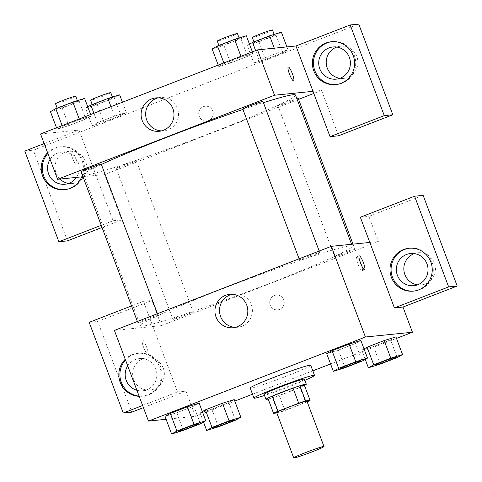 <?xml version="1.0" encoding="UTF-8"?>
<svg xmlns="http://www.w3.org/2000/svg" width="482" height="482" viewBox="0 0 482 482"><rect width="100%" height="100%" fill="white"/><g stroke="black" fill="none" stroke-linecap="round" stroke-linejoin="round"><path stroke-width="0.36" stroke-dasharray="2.41 1.81" d="M306.944 401.193A16.165 0.837 -20.6 0 1 292.11 407.664A16.165 0.837 -20.6 0 1 276.68 412.568M276.837 412.984L278.042 412.863A20.865 1.085 -20.6 0 0 284.91 410.55L305.666 402.506A20.865 1.085 -20.6 0 0 307.185 401.831M284.91 410.55L279.229 395.439L299.985 387.395L305.666 402.506M304.407 385.329A20.865 1.085 -20.6 0 1 299.985 387.395M279.229 395.439A20.865 1.085 -20.6 0 1 272.36 397.746L278.042 412.863M267.859 398.204L272.36 397.746M268.173 399.042A21.551 1.121 159.4 0 0 290.411 391.336A21.551 1.121 159.4 0 0 304.437 385.413M304.419 379.147A21.551 1.121 -20.6 0 1 288.519 386.299A21.551 1.121 -20.6 0 1 264.064 394.312M304.859 380.316A32.33 1.681 -20.6 0 1 264.504 395.487M310.715 365.278A32.33 1.681 -20.6 0 1 281.048 378.225A32.33 1.681 -20.6 0 1 250.188 388.034M364.024 348.896L361.759 350.161L373.526 346.516L390.589 339.906L395.921 336.924L384.154 340.563M364.024 348.89L361.741 350.167M345.076 367.712L338.448 350.083L326.706 353.716L338.466 350.071L355.529 343.461L360.867 340.479L349.101 344.118M202.313 411.568L205.398 409.845M203.506 422.051L200.048 412.833L211.791 409.2L228.872 402.578L234.204 399.596L228.848 402.591L211.791 409.2L200.03 412.845M166.079 419.292L195.499 416.309L234.764 401.09M252.514 394.216L312.812 370.845M330.556 363.964L396.481 338.418M183.359 430.384L176.737 412.755L164.989 416.388L176.749 412.749L193.812 406.133L199.15 403.157L187.384 406.796M143.54 347.064A7.411 1.428 68.8 0 0 147.685 353.824A7.411 1.428 68.8 0 0 146.335 346.395A7.411 1.428 68.8 0 0 142.329 340.003A7.411 1.428 68.8 0 0 143.54 347.064A7.411 1.428 -111.2 0 1 142.335 340.003A7.411 1.428 -111.2 0 1 146.341 346.395A7.411 1.428 -111.2 0 1 147.685 353.818A7.411 1.428 -111.2 0 1 143.54 347.058M142.618 405.501L177.484 391.993L143.401 301.322L131.526 305.925M177.484 391.993L186.034 391.125L195.499 416.309M114.391 330.411L161.422 325.639L151.957 300.455L97.719 321.476L131.803 412.146M125.242 359.271A21.551 21.124 84.2 0 1 137.78 353.354A21.551 21.124 84.2 0 1 160.5 369.869A21.551 21.124 84.2 0 1 147.528 394.945A21.551 21.124 84.2 0 1 142.13 396.24A21.551 21.124 84.2 0 1 139.171 396.331M139.099 396.138A21.551 21.124 -95.8 0 0 143.196 396.132A21.551 21.124 -95.8 0 0 148.595 394.836A21.551 21.124 -95.8 0 0 161.566 369.76A21.551 21.124 -95.8 0 0 138.846 353.246A21.551 21.124 -95.8 0 0 125.513 359.994M127.718 365.856A16.165 15.84 84.2 0 1 139.388 358.608A16.165 15.84 84.2 0 1 155.813 368.953A16.165 15.84 84.2 0 1 142.654 390.769A16.165 15.84 84.2 0 1 136.894 390.275M163.296 368.2A16.165 15.84 84.2 0 1 150.137 390.01A16.165 15.84 84.2 0 1 132.743 375.526A16.165 15.84 84.2 0 1 146.871 357.849A16.165 15.84 84.2 0 1 163.296 368.2M143.419 407.639L186.034 391.125M89.17 322.344L97.719 321.476M143.401 301.322L151.957 300.455M235.343 327.338A16.78 16.442 -95.8 0 0 237.638 327.266A16.78 16.442 -95.8 0 0 252.303 308.92A16.78 16.442 -95.8 0 0 234.252 293.881A16.78 16.442 -95.8 0 0 231.987 294.279M359.747 260.858A7.411 1.428 68.8 0 0 356.776 256.894A7.411 1.428 68.8 0 0 358.126 264.317A7.411 1.428 68.8 0 0 362.133 270.709A7.411 1.428 68.8 0 0 361.651 265.781M413.833 291.086A21.551 21.124 -95.8 0 0 414.363 291.038A21.551 21.124 -95.8 0 0 419.762 289.742A21.551 21.124 -95.8 0 0 432.74 264.666A21.551 21.124 -95.8 0 0 410.019 248.152A21.551 21.124 -95.8 0 0 409.483 248.212M414.345 253.592A16.165 15.84 84.2 0 1 418.045 252.749A16.165 15.84 84.2 0 1 434.463 263.1A16.165 15.84 84.2 0 1 421.304 284.916A16.165 15.84 84.2 0 1 417.514 284.838M423.124 195.361L368.887 216.382L378.358 241.566L369.808 242.434M360.337 217.249L368.887 216.382M274.385 295.562A7.411 7.26 -95.8 0 0 277.734 309.86A7.411 7.26 -95.8 0 0 284.211 301.756A7.411 7.26 -95.8 0 0 274.385 295.562A7.411 7.26 84.2 0 1 284.211 301.756A7.411 7.26 84.2 0 1 277.734 309.86A7.411 7.26 84.2 0 1 274.385 295.562M161.422 325.639L378.358 241.566M192.908 311.727A10.779 0.56 -20.6 0 1 193.131 311.758A10.779 0.56 -20.6 0 1 183.244 316.072A10.779 0.56 -20.6 0 1 172.96 319.337A10.779 0.56 -20.6 0 1 181.871 315.397A10.779 0.56 -20.6 0 1 192.908 311.727M354.619 249.049A10.779 0.56 -20.6 0 1 354.848 249.08A10.779 0.56 -20.6 0 1 344.955 253.399A10.779 0.56 -20.6 0 1 334.671 256.665A10.779 0.56 -20.6 0 1 343.588 252.719A10.779 0.56 -20.6 0 1 354.619 249.049M157.849 315.282A10.779 0.56 -20.6 0 1 158.078 315.312A10.779 0.56 -20.6 0 1 148.185 319.626A10.779 0.56 -20.6 0 1 137.9 322.892A10.779 0.56 -20.6 0 1 146.817 318.951A10.779 0.56 -20.6 0 1 157.849 315.282M319.566 252.604A10.779 0.56 -20.6 0 1 319.789 252.634A10.779 0.56 -20.6 0 1 309.902 256.954A10.779 0.56 -20.6 0 1 299.617 260.22A10.779 0.56 -20.6 0 1 308.534 256.273A10.779 0.56 -20.6 0 1 319.566 252.604M349.914 245.862A113.156 5.874 -20.6 0 1 352.294 246.175A113.156 5.874 -20.6 0 1 248.441 291.49A113.156 5.874 -20.6 0 1 140.455 325.802A113.156 5.874 -20.6 0 1 234.059 284.368A113.156 5.874 -20.6 0 1 349.914 245.862M295.496 95.062A113.156 5.874 -20.6 0 1 191.643 140.376A113.156 5.874 -20.6 0 1 83.651 174.689A113.156 5.874 -20.6 0 1 101.371 164.452M242.946 109.456A113.156 5.874 -20.6 0 1 263.431 102.696M242.82 109.107A10.779 0.56 159.4 0 0 243.042 109.137A10.779 0.56 159.4 0 0 254.074 105.468A10.779 0.56 159.4 0 0 262.991 101.521M136.105 160.614A10.779 0.56 -20.6 0 1 136.334 160.645A10.779 0.56 -20.6 0 1 126.441 164.958A10.779 0.56 -20.6 0 1 116.156 168.23A10.779 0.56 -20.6 0 1 125.073 164.284A10.779 0.56 -20.6 0 1 136.105 160.614M298.051 97.966A10.779 0.56 -20.6 0 1 288.158 102.286A10.779 0.56 -20.6 0 1 277.873 105.552A10.779 0.56 -20.6 0 1 285.23 102.208A10.779 0.56 -20.6 0 1 296.677 98.195M101.274 164.199A10.779 0.56 -20.6 0 1 91.387 168.513A10.779 0.56 -20.6 0 1 81.103 171.779M313.005 91.321L321.554 90.453L313.806 93.454M298.575 99.358L104.618 174.526L121.663 219.864L102.033 227.468M82.958 176.725L104.618 174.526M212.767 110.974A7.411 7.26 -95.8 0 0 198.765 114.336A7.411 7.26 -95.8 0 0 206.736 120.976A7.411 7.26 -95.8 0 0 212.767 110.974A7.411 7.26 84.2 0 1 206.736 120.976A7.411 7.26 84.2 0 1 198.765 114.336A7.411 7.26 84.2 0 1 212.767 110.974M68.721 183.413A16.165 15.84 -95.8 0 0 72.511 183.491A16.165 15.84 -95.8 0 0 85.669 161.675A16.165 15.84 -95.8 0 0 69.245 151.324A16.165 15.84 -95.8 0 0 55.882 162.121A16.165 15.84 -95.8 0 0 59.943 179.057M339.888 78.319A16.165 15.84 -95.8 0 0 343.678 78.397A16.165 15.84 -95.8 0 0 356.837 56.581A16.165 15.84 -95.8 0 0 340.419 46.23A16.165 15.84 -95.8 0 0 336.719 47.067M67.426 240.88L33.348 150.215L358.753 24.1M321.554 90.453L338.599 135.785M50.092 159.337A16.165 15.84 84.2 0 1 61.762 152.083A16.165 15.84 84.2 0 1 78.186 162.434A16.165 15.84 84.2 0 1 76.445 177.388M65.034 189.661A21.551 21.124 -95.8 0 0 65.57 189.613A21.551 21.124 -95.8 0 0 70.968 188.317A21.551 21.124 -95.8 0 0 83.94 163.235A21.551 21.124 -95.8 0 0 61.22 146.721A21.551 21.124 -95.8 0 0 47.887 153.469M47.616 152.752A21.551 21.124 84.2 0 1 60.154 146.829A21.551 21.124 84.2 0 1 81.741 176.846M336.207 84.561A21.551 21.124 -95.8 0 0 336.737 84.519A21.551 21.124 -95.8 0 0 342.136 83.223A21.551 21.124 -95.8 0 0 355.113 58.141A21.551 21.124 -95.8 0 0 332.393 41.627A21.551 21.124 -95.8 0 0 331.857 41.687M44.169 143.576L79.03 130.062L113.113 220.732L101.232 225.335M24.799 151.083L33.348 150.215M113.113 220.732L121.663 219.864M87.766 106.823L85.501 108.089L92.128 125.724L103.871 122.085L120.952 115.469L126.284 112.481L114.523 116.126L97.46 122.735L92.104 125.73M122.434 102.232L126.284 112.481L114.541 116.12L97.46 122.735L92.128 125.724L103.889 122.079M85.501 108.089L97.244 104.455L103.871 122.085L120.952 115.469L126.308 112.475M56.508 127.778L57.069 129.272L68.836 125.633M50.441 111.643L62.19 108.01L68.818 125.639L85.892 119.024L91.231 116.035L79.482 119.669L62.401 126.29L57.069 129.272L68.818 125.639L85.892 119.024L91.249 116.029M90.664 114.541L91.231 116.035L79.464 119.681M79.223 118.976L79.482 119.669L62.401 126.29L57.051 129.284M218.226 65.106L218.786 66.6L230.547 62.961M212.158 48.971L223.907 45.338L230.529 62.967L247.609 56.346L252.942 53.363L241.199 56.996L224.118 63.618L218.786 66.6L230.529 62.967L247.609 56.346L252.966 53.351M252.381 51.869L252.942 53.363L241.181 57.003M240.94 56.304L241.199 56.996L224.118 63.618L218.762 66.606M249.483 44.151L247.218 45.416L253.839 63.046L265.588 59.413L282.669 52.791L288.001 49.809L276.24 53.448L259.177 60.063L253.821 63.052L265.606 59.407M247.218 45.416L258.961 41.783L265.588 59.413L282.669 52.791L288.025 49.797M40.554 133.966L79.03 130.062M161.5 130.887A16.78 16.442 -95.8 0 0 163.802 130.821A16.78 16.442 -95.8 0 0 178.467 112.469A16.78 16.442 -95.8 0 0 160.416 97.436A16.78 16.442 -95.8 0 0 158.15 97.834M288.266 67.04L288.26 67.04A7.411 1.428 68.8 0 0 288.26 67.04A7.411 1.428 68.8 0 0 289.61 74.469A7.411 1.428 68.8 0 0 293.616 80.862L293.616 80.862M72.541 158.174A7.411 1.428 68.8 0 0 76.686 164.934A7.411 1.428 68.8 0 0 75.337 157.512A7.411 1.428 68.8 0 0 71.33 151.119A7.411 1.428 68.8 0 0 72.541 158.174A7.411 1.428 -111.2 0 1 71.336 151.119A7.411 1.428 -111.2 0 1 75.343 157.512A7.411 1.428 -111.2 0 1 76.692 164.934A7.411 1.428 -111.2 0 1 72.541 158.174M223.907 45.338L240.982 38.717L246.32 35.734M239.096 38.53A10.779 0.56 -20.6 0 1 239.325 38.56A10.779 0.56 -20.6 0 1 229.432 42.874A10.779 0.56 -20.6 0 1 219.147 46.145A10.779 0.56 -20.6 0 1 228.064 42.199A10.779 0.56 -20.6 0 1 239.096 38.53M240.982 38.717L247.609 56.346M223.859 62.919L224.118 63.618M237.433 33.523A10.779 0.56 -20.6 0 1 227.54 37.837A10.779 0.56 -20.6 0 1 217.255 41.109M62.19 108.01L79.271 101.389L84.603 98.406M77.385 101.202A10.779 0.56 -20.6 0 1 77.608 101.232A10.779 0.56 -20.6 0 1 67.721 105.552A10.779 0.56 -20.6 0 1 57.436 108.818A10.779 0.56 -20.6 0 1 66.347 104.871A10.779 0.56 -20.6 0 1 77.385 101.202M79.271 101.389L85.892 119.024M62.142 125.597L62.401 126.29M75.716 96.195A10.779 0.56 -20.6 0 1 65.823 100.515A10.779 0.56 -20.6 0 1 55.538 103.781M258.961 41.783L276.041 35.162L281.374 32.18M274.156 34.975A10.779 0.56 -20.6 0 1 274.385 35.005A10.779 0.56 -20.6 0 1 264.491 39.319A10.779 0.56 -20.6 0 1 254.207 42.591A10.779 0.56 -20.6 0 1 263.124 38.644A10.779 0.56 -20.6 0 1 274.156 34.975M276.041 35.162L282.669 52.791M286.911 46.905L288.001 49.809L276.252 53.442L259.177 60.063L253.839 63.046M274.276 48.188L276.252 53.442M255.623 50.61L259.177 60.063M272.487 29.968A10.779 0.56 -20.6 0 1 262.6 34.282A10.779 0.56 -20.6 0 1 252.315 37.554M97.244 104.455L114.324 97.834L119.657 94.852M112.439 97.647A10.779 0.56 -20.6 0 1 112.668 97.677A10.779 0.56 -20.6 0 1 102.774 101.997A10.779 0.56 -20.6 0 1 92.49 105.263A10.779 0.56 -20.6 0 1 101.407 101.316A10.779 0.56 -20.6 0 1 112.439 97.647M114.324 97.834L120.952 115.469M110.987 106.667L114.541 116.12M93.906 113.288L97.46 122.735M110.776 92.64A10.779 0.56 -20.6 0 1 100.883 96.96A10.779 0.56 -20.6 0 1 90.598 100.226M360.5 360.958A10.779 0.56 -20.6 0 1 350.607 365.248A10.779 0.56 -20.6 0 1 340.34 368.537M338.448 350.083L355.529 343.461L362.157 361.09M355.529 343.461L360.861 340.479M198.783 423.63A10.779 0.56 -20.6 0 1 188.89 427.926A10.779 0.56 -20.6 0 1 178.623 431.209M176.737 412.755L193.812 406.133L200.44 423.768M193.812 406.133L199.15 403.151M395.553 357.403A10.779 0.56 -20.6 0 1 385.666 361.693A10.779 0.56 -20.6 0 1 375.394 364.982M380.135 364.157L373.508 346.528L361.759 350.161L365.223 359.373M373.508 346.528L390.589 339.906L397.216 357.536M390.589 339.906L395.921 336.924M233.842 420.075A10.779 0.56 -20.6 0 1 223.949 424.371A10.779 0.56 -20.6 0 1 213.677 427.654M211.791 409.2L218.418 426.829M228.872 402.578L235.499 420.214M142.13 396.24L143.196 396.132M137.78 353.354L138.846 353.246M146.871 357.849L139.388 358.608M150.137 390.01L142.654 390.769M233.071 327.73L237.638 327.266M229.691 294.345L234.252 293.881M359.265 255.93L356.776 256.894M364.621 269.745L362.133 270.709M413.297 291.146L414.363 291.038M408.947 248.26L410.019 248.152M418.045 252.749L410.562 253.508M421.304 284.916L413.821 285.675M83.651 174.689L140.455 325.802M351.583 244.278L352.294 246.175M319.789 252.634L319.192 251.038M299.617 260.22L299.093 258.828M116.156 168.23L172.96 319.337M136.334 160.645L193.131 311.758M277.873 105.552L334.671 256.665M352.993 244.139L354.848 249.08M137.376 321.5L137.9 322.892M157.475 313.716L158.078 315.312M69.245 151.324L61.762 152.083M72.511 183.491L65.028 184.251M64.504 189.721L65.57 189.613M60.154 146.829L61.22 146.721M340.419 46.23L332.935 46.989M343.678 78.397L336.195 79.156M335.671 84.627L336.737 84.519M331.321 41.735L332.393 41.627M159.235 131.285L163.802 130.821M155.849 97.9L160.416 97.436M218.888 45.447L219.147 46.145M239.102 37.964L239.325 38.56M57.171 108.119L57.436 108.818M77.385 100.642L77.608 101.232M253.942 41.892L254.207 42.591M274.162 34.409L274.385 35.005M92.231 104.564L92.49 105.263M112.445 97.087L112.668 97.677"/><path stroke-width="0.72" d="M323.645 446.483A16.165 0.837 -20.6 0 1 323.988 446.525A16.165 0.837 -20.6 0 1 309.149 452.996A16.165 0.837 -20.6 0 1 293.725 457.9A16.165 0.837 -20.6 0 1 307.094 451.983A16.165 0.837 -20.6 0 1 323.645 446.483M293.725 457.9L276.68 412.568A16.165 0.837 -20.6 0 1 290.056 406.645A16.165 0.837 -20.6 0 1 306.606 401.144A16.165 0.837 -20.6 0 1 306.944 401.193L323.988 446.525M273.541 413.315L267.859 398.204A20.865 1.085 -20.6 0 1 272.282 396.144L293.038 388.1L298.72 403.211L277.963 411.254A20.865 1.085 -20.6 0 0 273.541 413.315L276.837 412.984M293.038 388.1A20.865 1.085 -20.6 0 1 299.906 385.787L304.407 385.329L310.089 400.44A20.865 1.085 -20.6 0 1 307.185 401.831M310.089 400.44L305.588 400.897A20.865 1.085 -20.6 0 0 298.72 403.211M299.906 385.787L305.588 400.897M304.437 385.413A21.551 1.121 159.4 0 0 306.311 384.184A21.551 1.121 159.4 0 0 285.742 390.721A21.551 1.121 159.4 0 0 265.962 399.349A21.551 1.121 159.4 0 0 268.173 399.042M265.962 399.349L264.064 394.312A21.551 1.121 -20.6 0 1 281.898 386.419A21.551 1.121 -20.6 0 1 303.961 379.087A21.551 1.121 -20.6 0 1 304.419 379.147L306.311 384.184M272.282 396.144L277.963 411.254M264.504 395.487A32.33 1.681 -20.6 0 1 253.978 398.108A32.33 1.681 -20.6 0 1 280.723 386.269A32.33 1.681 -20.6 0 1 313.824 375.267A32.33 1.681 -20.6 0 1 314.505 375.358A32.33 1.681 -20.6 0 1 304.859 380.316M253.978 398.108L250.188 388.034A32.33 1.681 -20.6 0 1 276.939 376.195A32.33 1.681 -20.6 0 1 310.034 365.193A32.33 1.681 -20.6 0 1 310.715 365.278L314.505 375.358M402.548 354.553L390.8 358.186L373.719 364.808L368.387 367.79L380.135 364.157L397.216 357.536L402.548 354.553L395.939 336.912L384.172 340.557L367.097 347.179L364.024 348.89M360.885 340.467L349.119 344.112L332.038 350.733L326.682 353.722M240.831 417.225L229.083 420.864L212.008 427.48L206.67 430.468L218.418 426.829L235.499 420.214L240.831 417.225L234.204 399.596L222.461 403.229L205.38 409.851L222.461 403.229L234.222 399.59M234.764 401.09L252.514 394.216M312.812 370.845L330.556 363.964M396.481 338.418L412.435 332.237L365.41 337.002L148.474 421.075L166.079 419.292M199.168 403.145L187.402 406.784L170.321 413.405L164.965 416.4M369.808 242.434L394.421 307.914L448.652 286.898L414.574 196.228L360.337 217.249L369.808 242.434L331.327 246.332L114.391 330.411L148.474 421.075M139.171 396.331A21.551 21.124 84.2 0 1 120.229 382.443A21.551 21.124 84.2 0 1 125.242 359.271M131.526 305.925L89.17 322.344L123.247 413.008L142.618 405.501M125.513 359.994A21.551 21.124 -95.8 0 0 121.301 382.334A21.551 21.124 -95.8 0 0 139.099 396.138M136.894 390.275A16.165 15.84 84.2 0 1 126.23 380.418A16.165 15.84 84.2 0 1 127.718 365.856M123.247 413.008L131.803 412.146L143.419 407.639M216.032 316.987A16.78 16.442 84.2 0 1 229.691 294.345A16.78 16.442 84.2 0 1 247.736 309.378A16.78 16.442 84.2 0 1 233.071 327.73A16.78 16.442 84.2 0 1 216.032 316.987M331.327 246.332L365.41 337.002M231.987 294.279A16.78 16.442 -95.8 0 0 220.593 316.523A16.78 16.442 -95.8 0 0 235.343 327.338M363.41 262.69A7.411 1.428 -111.2 0 1 364.621 269.745A7.411 1.428 -111.2 0 1 360.614 263.353A7.411 1.428 -111.2 0 1 359.265 255.93A7.411 1.428 -111.2 0 1 363.41 262.69M394.421 307.914L402.97 307.046L412.435 332.237M361.651 265.781A7.411 1.428 68.8 0 0 360.928 263.654A7.411 1.428 68.8 0 0 359.747 260.858M418.695 289.851A21.551 21.124 84.2 0 1 413.297 291.146A21.551 21.124 84.2 0 1 390.107 271.83A21.551 21.124 84.2 0 1 408.947 248.26A21.551 21.124 84.2 0 1 431.667 264.775A21.551 21.124 84.2 0 1 418.695 289.851M409.483 248.212A21.551 21.124 -95.8 0 0 391.179 271.721A21.551 21.124 -95.8 0 0 413.833 291.086M397.403 275.324A16.165 15.84 84.2 0 1 410.562 253.508A16.165 15.84 84.2 0 1 426.98 263.859A16.165 15.84 84.2 0 1 413.821 285.675A16.165 15.84 84.2 0 1 397.403 275.324M417.514 284.838A16.165 15.84 84.2 0 1 403.91 270.432A16.165 15.84 84.2 0 1 414.345 253.592M402.97 307.046L457.201 286.031L423.124 195.361L414.574 196.228M448.652 286.898L457.201 286.031M263.431 102.696A113.156 5.874 -20.6 0 1 293.11 94.749A113.156 5.874 -20.6 0 1 295.496 95.062L351.583 244.278M101.371 164.452A113.156 5.874 -20.6 0 1 242.946 109.456M319.192 251.038L262.991 101.521A10.779 0.56 159.4 0 0 262.762 101.491A10.779 0.56 159.4 0 0 251.731 105.16A10.779 0.56 159.4 0 0 242.82 109.107L299.093 258.828M296.677 98.195A10.779 0.56 -20.6 0 1 297.822 97.936A10.779 0.56 -20.6 0 1 298.051 97.966L352.993 244.139M137.376 321.5L81.103 171.779A10.779 0.56 -20.6 0 1 90.014 167.838A10.779 0.56 -20.6 0 1 101.051 164.169A10.779 0.56 -20.6 0 1 101.274 164.199L157.475 313.716M313.806 93.454L298.575 99.358M313.005 91.321L330.043 136.653L384.281 115.632L350.197 24.968L295.966 45.989L313.005 91.321L274.529 95.219L57.593 179.298L82.958 176.725M59.943 179.057A16.165 15.84 -95.8 0 0 68.721 183.413M336.719 47.067A16.165 15.84 -95.8 0 0 326.284 63.913A16.165 15.84 -95.8 0 0 339.888 78.319M102.033 227.468L67.426 240.88L58.876 241.747L24.799 151.083L44.169 143.576M384.281 115.632L392.83 114.77L358.753 24.1L350.197 24.968M392.83 114.77L338.599 135.785L330.043 136.653M76.445 177.388A16.165 15.84 84.2 0 1 65.028 184.251A16.165 15.84 84.2 0 1 48.604 173.9A16.165 15.84 84.2 0 1 50.092 159.337M47.887 153.469A21.551 21.124 -95.8 0 0 44.38 177.484A21.551 21.124 -95.8 0 0 65.034 189.661M81.741 176.846A21.551 21.124 84.2 0 1 69.902 188.426A21.551 21.124 84.2 0 1 64.504 189.721A21.551 21.124 84.2 0 1 43.187 177.31A21.551 21.124 84.2 0 1 47.616 152.752M349.354 57.34A16.165 15.84 84.2 0 1 336.195 79.156A16.165 15.84 84.2 0 1 318.807 64.672A16.165 15.84 84.2 0 1 332.935 46.989A16.165 15.84 84.2 0 1 349.354 57.34M331.857 41.687A21.551 21.124 -95.8 0 0 313.553 65.203A21.551 21.124 -95.8 0 0 336.207 84.561M341.069 83.332A21.551 21.124 84.2 0 1 335.671 84.627A21.551 21.124 84.2 0 1 312.481 65.311A21.551 21.124 84.2 0 1 331.321 41.735A21.551 21.124 84.2 0 1 354.041 58.25A21.551 21.124 84.2 0 1 341.069 83.332M101.232 225.335L58.876 241.747M295.966 45.989L257.49 49.887L40.554 133.966L57.593 179.298M142.19 120.542A16.78 16.442 84.2 0 1 155.849 97.9A16.78 16.442 84.2 0 1 173.9 112.933A16.78 16.442 84.2 0 1 159.235 131.285A16.78 16.442 84.2 0 1 142.19 120.542M257.49 49.887L274.529 95.219M158.15 97.834A16.78 16.442 -95.8 0 0 146.757 120.078A16.78 16.442 -95.8 0 0 161.5 130.887M293.616 80.862A7.411 1.428 68.8 0 0 292.411 73.8A7.411 1.428 -111.2 0 1 293.622 80.855A7.411 1.428 -111.2 0 1 289.616 74.463A7.411 1.428 -111.2 0 1 288.266 67.04A7.411 1.428 -111.2 0 1 292.411 73.8A7.411 1.428 68.8 0 0 288.266 67.04M252.381 51.869L246.32 35.734L234.571 39.367L217.49 45.989L212.158 48.971L218.226 65.106M234.571 39.367L240.94 56.304M217.49 45.989L223.859 62.919M218.888 45.447L217.255 41.109A10.779 0.56 -20.6 0 1 226.172 37.162A10.779 0.56 -20.6 0 1 237.204 33.493A10.779 0.56 -20.6 0 1 237.433 33.523L239.102 37.964M90.664 114.541L84.603 98.406L72.854 102.039L55.779 108.661L50.441 111.643L56.508 127.778M72.854 102.039L79.223 118.976M55.779 108.661L62.142 125.597M57.171 108.119L55.538 103.781A10.779 0.56 -20.6 0 1 64.455 99.834A10.779 0.56 -20.6 0 1 75.487 96.165A10.779 0.56 -20.6 0 1 75.716 96.195L77.385 100.642M286.911 46.905L281.374 32.18L269.631 35.813L252.55 42.434L249.483 44.151M269.631 35.813L274.276 48.188M252.55 42.434L255.623 50.61M253.942 41.892L252.315 37.554A10.779 0.56 -20.6 0 1 261.226 33.607A10.779 0.56 -20.6 0 1 272.264 29.938A10.779 0.56 -20.6 0 1 272.487 29.968L274.162 34.409M122.434 102.232L119.657 94.852L107.914 98.485L90.833 105.106L87.766 106.823M107.914 98.485L110.987 106.667M90.833 105.106L93.906 113.288M92.231 104.564L90.598 100.226A10.779 0.56 -20.6 0 1 99.515 96.28A10.779 0.56 -20.6 0 1 110.547 92.61A10.779 0.56 -20.6 0 1 110.776 92.64L112.445 97.087M333.333 371.345L345.076 367.712L362.157 361.09L367.489 358.108L355.746 361.741L338.665 368.362L333.333 371.345L326.706 353.716L332.038 350.733L338.665 368.362M340.322 368.519L340.34 368.555A10.779 0.56 -20.6 0 1 349.251 364.609A10.779 0.56 -20.6 0 1 360.289 360.946A10.779 0.56 -20.6 0 1 360.512 360.976A10.779 0.56 -20.6 0 1 350.625 365.29A10.779 0.56 -20.6 0 1 340.34 368.555A10.779 0.56 -20.6 0 1 340.322 368.519A10.779 0.56 -20.6 0 1 349.239 364.573A10.779 0.56 -20.6 0 1 360.271 360.904A10.779 0.56 -20.6 0 1 360.5 360.934A10.779 0.56 -20.6 0 1 360.5 360.958M360.861 340.479L367.489 358.108M332.038 350.733L349.119 344.112L355.746 361.741M171.616 434.017L183.359 430.384L200.44 423.768L205.772 420.78L194.029 424.413L176.948 431.035L171.616 434.017L164.989 416.388L170.321 413.405L176.948 431.035M178.623 431.209A10.779 0.56 -20.6 0 1 178.605 431.191A10.779 0.56 -20.6 0 1 187.522 427.245A10.779 0.56 -20.6 0 1 198.554 423.582A10.779 0.56 -20.6 0 1 198.783 423.612A10.779 0.56 -20.6 0 1 198.783 423.63L198.801 423.648A10.779 0.56 -20.6 0 1 188.908 427.962A10.779 0.56 -20.6 0 1 178.623 431.233A10.779 0.56 -20.6 0 1 187.54 427.287A10.779 0.56 -20.6 0 1 198.572 423.618A10.779 0.56 -20.6 0 1 198.801 423.648M199.15 403.151L205.772 420.78M170.321 413.405L187.402 406.784L194.029 424.413M375.382 364.964L375.394 365.001A10.779 0.56 -20.6 0 1 384.311 361.054A10.779 0.56 -20.6 0 1 395.342 357.391A10.779 0.56 -20.6 0 1 395.571 357.421A10.779 0.56 -20.6 0 1 385.678 361.735A10.779 0.56 -20.6 0 1 375.394 365.001A10.779 0.56 -20.6 0 1 375.382 364.964A10.779 0.56 -20.6 0 1 384.293 361.018A10.779 0.56 -20.6 0 1 395.33 357.349A10.779 0.56 -20.6 0 1 395.553 357.379A10.779 0.56 -20.6 0 1 395.553 357.403M365.223 359.373L368.387 367.79M373.719 364.808L367.097 347.179L384.172 340.557L390.8 358.186M367.097 347.179L364.024 348.896M213.677 427.654A10.779 0.56 -20.6 0 1 213.665 427.636A10.779 0.56 -20.6 0 1 222.582 423.69A10.779 0.56 -20.6 0 1 233.613 420.027A10.779 0.56 -20.6 0 1 233.842 420.057A10.779 0.56 -20.6 0 1 233.842 420.075L233.854 420.093A10.779 0.56 -20.6 0 1 223.961 424.413A10.779 0.56 -20.6 0 1 213.677 427.679A10.779 0.56 -20.6 0 1 222.594 423.732A10.779 0.56 -20.6 0 1 233.625 420.063A10.779 0.56 -20.6 0 1 233.854 420.093M203.506 422.051L206.67 430.468M222.461 403.229L229.083 420.864M202.313 411.568L205.38 409.851L212.008 427.48"/></g></svg>
